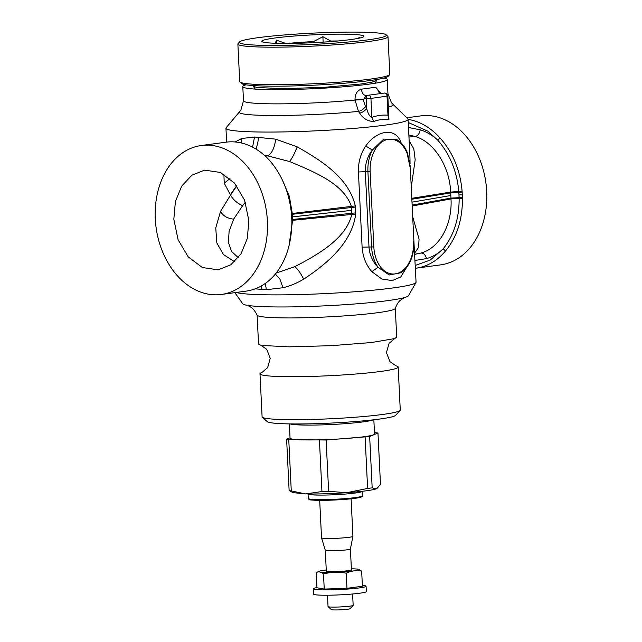 <?xml version="1.0" encoding="UTF-8"?>
<svg xmlns="http://www.w3.org/2000/svg" width="642" height="642" viewBox="0 0 642 642"><rect width="100%" height="100%" fill="white"/><g stroke="black" fill="none" stroke-linecap="round" stroke-linejoin="round"><path stroke-width="0.96" d="M236.168 292.471A91.18 6.998 -2.8 0 0 264.416 294.774A91.18 6.998 -2.8 0 0 304.436 294.421A91.18 6.998 -2.8 0 0 415.984 282.456A91.18 6.998 -2.8 0 0 416.056 282.143L413.817 239.522M235.141 141.978L241.729 138.479L254.505 137.027L275.707 139.154C274.519 148.005 271.839 153.574 267.658 155.87L289.542 161.511C313.256 171.583 343.622 183.235 351.439 206.499L351.792 213.288A15.721 1.204 177.2 0 1 355.66 212.919L355.7 214.051C351.872 243.47 326.176 264.239 303.69 279.166C296.877 283.21 289.967 286.059 282.978 287.736L266.43 289.686L255.091 288.86M275.707 139.154L297.222 146.849C321.04 160.468 348.686 177.481 355.299 205.93L355.379 207.061L292.319 214.284L292.616 220.302L288.956 246.167M365.434 106.532L363.244 99.727L355.034 100.032L358.461 111.403L359.664 113.153C363.051 118.497 367.722 121.274 373.684 121.49L371.878 117.39C369.599 116.491 367.874 113.474 366.686 108.338L365.434 106.532C363.725 109.052 361.406 110.673 358.461 111.403A77.072 5.914 -2.8 0 1 298.907 115.111A77.072 5.914 -2.8 0 1 265.074 115.416A77.072 5.914 -2.8 0 1 239.506 111.788L226.104 127.782A91.18 6.998 -2.8 0 0 225.944 128.231A91.18 6.998 -2.8 0 0 256.447 131.955A91.18 6.998 -2.8 0 0 296.476 131.602A91.18 6.998 -2.8 0 0 408.095 119.324A91.18 6.998 -2.8 0 0 407.887 118.89L392.992 104.285A77.072 5.914 -2.8 0 1 388.362 107.078M409.933 157.025L410.053 163.862M401.154 142.949L400.447 141.304C394.95 127.549 377.095 129.957 365.731 145.991C360.603 153.719 358.164 162.402 358.429 172.024L362.104 247.17C362.786 256.784 366.044 264.945 371.878 271.662L381.854 279.005L392.206 280.602L400.744 276.951L406.266 267.995M234.844 292.648L242.756 303.802A83.083 6.372 -2.8 0 0 247.467 305.367A83.083 6.372 -2.8 0 0 248.382 305.512A83.083 6.372 -2.8 0 0 270.418 306.868A83.083 6.372 -2.8 0 0 306.892 306.547A83.083 6.372 -2.8 0 0 403.056 297.944A83.083 6.372 -2.8 0 0 408.497 295.697L415.984 282.456M282.978 287.736L279.912 279.061L275.33 274.118M291.837 219.564A6.292 0.481 177.2 0 1 292.575 219.476L351.792 213.288L351.816 214.219C346.335 238.696 317.349 254.946 294.686 266.719L276.132 273.107M241.729 138.479L241.793 143.07M373.684 121.49C378.7 119.645 383.788 118.955 388.94 119.428L388.603 111.957M412.702 216.747L419.049 239.065L418.624 247.274L414.636 253.173M409.139 140.662L413.809 148.888L415.173 159.722L411.257 187.231M371.878 271.662L378.066 267.289L389.172 274.969L401.178 272.722C409.909 266.061 414.146 255.62 413.905 241.392L410.23 166.246L413.905 241.392M365.731 145.991L372.328 150.035C367.481 156.455 365.146 163.702 365.314 171.767L368.99 246.913C369.607 254.962 372.633 261.759 378.066 267.289A31.442 20.937 -88.9 0 1 374.374 260.347A31.442 20.937 -88.9 0 1 371.606 246.969L362.104 247.17M410.23 166.246L407.501 153.037C405.038 146.793 401.467 142.323 396.812 139.619L383.739 139.089L372.328 150.035A31.442 20.937 -88.9 0 0 367.93 171.815L365.314 171.767A6.292 0.481 177.2 0 0 358.429 172.024M400.447 141.304L400.239 142.083M404.484 297.543L400.175 300.4C400.367 300.352 397.607 301.965 395.279 308.417A69.175 5.305 177.2 0 1 337.227 316.362A69.175 5.305 177.2 0 1 261.15 316.602A69.175 5.305 177.2 0 1 257.145 315.166C253.012 307.261 250.773 307.462 249.642 306.435L246.929 305.247M282.745 180.924L289.373 196.412L292.279 213.465L292.319 214.284L291.54 214.38M388.683 113.706L387.953 115.215L388.94 119.428M239.506 111.788L240.886 110.071L243.495 100.818A72.321 5.545 -2.8 0 0 299.429 103.49A72.321 5.545 177.2 0 0 355.034 100.032L355.01 99.462A6.292 0.481 177.2 0 1 363.22 99.157L366.205 98.635L366.686 108.338C364.953 110.825 362.61 112.422 359.664 113.153M412.172 206.002L450.997 198.924C452.506 224.66 439.224 248.422 420.855 253.052L414.7 254.368M408.858 134.948L415.157 136.497C433.872 141.842 449.641 166.246 450.66 192.086L450.997 198.924L459.134 198.378C459.239 218.569 453.902 235.397 443.132 248.871L430.284 260.034L415.238 265.435M395.303 308.345L396.708 337.17L394.678 338.575L371.525 342.523L331.071 345.693L289.245 346.832L262.562 345.5A69.175 5.305 177.2 0 1 260.692 345.123A69.175 5.305 177.2 0 1 258.533 343.927L257.121 315.102M245.95 84.808A72.321 5.545 -2.8 0 0 242.796 86.606A72.321 5.545 -2.8 0 0 298.731 89.278A72.321 5.545 -2.8 0 0 387.262 79.536A72.321 5.545 -2.8 0 0 383.948 78.059M355.01 99.462C355.082 93.933 357.209 90.498 361.406 89.166L375.731 87.232L380.12 93.299M408.248 122.51L427.837 131.153L437.82 140.221C449.922 154.184 456.919 171.27 458.797 191.493L459.134 198.378L462.449 198.378C462.521 219.7 456.895 237.203 445.564 250.894A75.146 55.766 82.3 0 1 416.056 268.187A75.146 55.766 82.3 0 1 415.374 268.276M201.299 145.517L225.944 142.187A75.146 55.766 82.3 0 1 259.657 151.52A75.146 55.766 82.3 0 1 270.033 160.941C282.207 175.258 289.373 193.017 291.524 214.219L291.877 221.402C291.725 242.756 286.284 260.235 275.554 273.845A75.146 55.766 -97.7 0 1 246.047 291.131L221.402 294.461A75.146 55.766 82.3 0 1 187.689 285.128A75.146 55.766 82.3 0 1 155.637 204.565A75.146 55.766 82.3 0 1 201.299 145.517A75.146 55.766 82.3 0 1 235.012 154.85A75.146 55.766 82.3 0 1 267.072 235.405A75.146 55.766 82.3 0 1 221.402 294.461M376.685 80.266L372.216 82.072L361.013 83.998L324.33 87.312L283.403 88.684L256.92 87.497L253.389 86.293M363.244 99.727L366.373 95.562C363.661 95.514 362 93.387 361.406 89.166M388.675 113.53L387.824 96.035L370.948 98.411A3.146 2.335 -97.7 0 0 368.179 95.249A3.146 2.335 -97.7 0 0 368.123 95.257A3.146 2.407 80.1 0 0 368.059 95.265L368.002 95.273M381.035 93.515L375.731 87.232M414.692 254.288L420.855 253.052C423.535 252.924 425.421 254.77 426.513 258.59C432.628 256.904 438.165 253.662 443.132 248.871L445.564 250.902M462.449 198.378L462.104 191.196C460.17 169.97 452.819 152.234 440.043 137.99L437.82 140.221C432.371 135.221 426.505 131.754 420.213 129.82C419.499 133.688 417.814 135.911 415.157 136.497L408.962 137.027M394.678 338.575L389.06 343.35L386.452 352.643L389.959 361.647L396.01 365.852A69.175 5.305 177.2 0 1 396.01 365.852A69.175 5.305 177.2 0 1 398.168 367.039A69.175 5.305 177.2 0 1 341.006 375.072A69.175 5.305 177.2 0 1 264.022 375.377A69.175 5.305 177.2 0 1 259.994 373.805A69.175 5.305 177.2 0 1 262.024 372.4A69.175 5.305 177.2 0 1 262.032 372.4L267.642 367.625L270.25 358.332L266.743 349.328L260.692 345.123M408.095 119.388A75.146 55.766 82.3 0 1 429.667 128.577A75.146 55.766 82.3 0 1 440.043 137.99M406.859 117.767L420.598 115.913A75.146 55.766 82.3 0 1 454.311 125.246A75.146 55.766 82.3 0 1 486.363 205.809A75.146 55.766 82.3 0 1 440.701 264.857L416.056 268.187M398.168 367.039L400.271 410.037A69.175 5.305 177.2 0 1 400.086 410.455A69.175 5.305 177.2 0 1 340.485 418.231A69.175 5.305 177.2 0 1 266.125 418.367A69.175 5.305 177.2 0 1 262.321 417.188A69.175 5.305 177.2 0 1 262.096 416.794L259.994 373.805M173.83 219.243L178.107 239.803L188.21 256.888L202.358 267.521L218.079 269.841L230.815 264.801L240.991 253.879L247.29 238.519L248.879 220.736L244.594 200.176L234.49 183.082L220.342 172.449L204.621 170.13L191.894 175.178L181.71 186.092L175.41 201.452L173.83 219.243M262.321 417.188L267.241 421.633A64.457 4.943 -2.8 0 0 270.788 422.725A64.457 4.943 -2.8 0 0 340.075 422.596A64.457 4.943 -2.8 0 0 395.624 415.35L400.086 410.455M220.527 211.403C223.207 216.017 227.589 218.593 233.664 219.123L242.604 205.753C236.978 203.073 232.958 199.51 230.542 195.064L220.527 211.403L215.76 227.91L216.803 242.885L223.448 254.553L234.611 261.711M236.778 185.899L230.542 195.064L224.235 183.227L223.906 174.247M230.334 194.767L236.649 185.731M224.235 183.227L229.972 178.58M289.357 423.905L290.056 438.181A42.292 3.242 -2.8 0 0 322.765 439.746A42.292 3.242 -2.8 0 0 374.535 434.048L373.837 419.772M290.032 437.788L286.621 439.224L288.764 439.618L326.12 440.011L369.656 436.504L377.969 433.013L374.463 432.588M288.764 439.618L291.275 490.937L305.52 493.915L292.904 492.623L289.125 490.544L286.621 439.224M291.275 490.937A47.163 3.619 177.2 0 1 289.125 490.544M305.52 493.915L321.947 491.547L319.435 440.227M326.12 440.011L328.632 491.331A47.163 3.619 177.2 0 1 321.947 491.547M307.959 493.963C319.555 494.091 332.476 493.666 346.712 492.695L367.617 488.442L365.113 437.122M346.712 492.695L328.632 491.331M369.656 436.504L372.167 487.824A47.163 3.619 177.2 0 1 369.985 488.137A47.163 3.619 177.2 0 1 367.617 488.442M349.81 492.462C363.444 491.379 372.216 490.191 376.124 488.907L377.039 488.49M377.006 488.506L380.481 484.333L377.969 433.013M376.124 488.907L372.167 487.824M373.163 419.852A42.444 3.258 177.2 0 1 345.083 423.68A42.444 3.258 177.2 0 1 303.369 425.052A42.444 3.258 177.2 0 1 290.032 423.913M319.692 500.343L321.53 537.844A15.721 1.204 -2.8 0 0 321.53 537.868A15.721 1.204 -2.8 0 0 333.688 538.421A15.721 1.204 -2.8 0 0 352.931 536.327A15.721 1.204 -2.8 0 0 352.931 536.303L351.102 498.802M325.285 550.21A12.575 0.963 -2.8 0 0 325.285 550.234A12.575 0.963 -2.8 0 0 335.012 550.676A12.575 0.963 -2.8 0 0 350.404 548.998A12.575 0.963 -2.8 0 0 350.404 548.982L352.931 536.327M327.484 595.23L328.038 606.578A12.575 0.963 -2.8 0 0 328.078 606.65A12.575 0.963 -2.8 0 0 337.764 607.035A12.575 0.963 -2.8 0 0 353.132 605.422A12.575 0.963 -2.8 0 0 353.164 605.342L352.61 594.002M328.078 606.65L331.36 609.603A9.429 0.722 -2.8 0 0 338.631 609.9A9.429 0.722 -2.8 0 0 350.147 608.688L353.132 605.422M359.199 38.175L359.44 37.413L357.819 38.456M360.916 35.125A51.095 3.916 177.2 0 1 363.757 36.594A51.095 3.916 177.2 0 1 319.732 42.34A51.095 3.916 177.2 0 1 264.809 42.444A51.095 3.916 177.2 0 1 261.992 41.578A51.095 3.916 177.2 0 1 302.125 35.471A51.095 3.916 177.2 0 1 360.916 35.125M288.041 43.423A44.804 3.435 177.2 0 1 313.448 41.594L322.878 36.69L330.662 41.032A44.804 3.435 177.2 0 1 338.013 40.976M286.244 43.608L276.405 40.133L276.558 43.311M275.346 43.271L276.405 40.133M313.448 41.594L313.497 42.677M330.662 41.032L330.694 41.594M322.878 36.69L323.143 42.131M382.062 33.52A73.573 5.642 177.2 0 1 386.107 34.764A73.573 5.642 177.2 0 1 328.327 43.56A73.573 5.642 177.2 0 1 243.663 44.049A73.573 5.642 177.2 0 1 239.57 41.939A73.573 5.642 177.2 0 1 302.968 33.665A73.573 5.642 177.2 0 1 382.062 33.52M386.107 34.764L387.752 36.249A75.146 5.762 177.2 0 1 387.993 36.682A75.146 5.762 177.2 0 1 325.895 45.405A75.146 5.762 177.2 0 1 242.259 45.726A75.146 5.762 177.2 0 1 237.877 44.025A75.146 5.762 177.2 0 1 238.078 43.568L239.57 41.939M387.993 36.682L389.83 74.255A75.146 5.762 177.2 0 1 389.63 74.705L388.145 76.342A73.573 5.642 177.2 0 1 324.74 84.608A73.573 5.642 177.2 0 1 245.653 84.76A73.573 5.642 177.2 0 1 241.601 83.508L239.964 82.032A75.146 5.762 177.2 0 1 239.715 81.598L237.877 44.025M389.63 74.705A75.146 5.762 177.2 0 1 324.876 83.155A75.146 5.762 177.2 0 1 244.096 83.308A75.146 5.762 177.2 0 1 239.964 82.032M346.223 573.194L346.969 588.321L324.242 589.067L316.947 587.727L316.209 572.6C318.552 571.364 320.984 571.813 323.496 573.94C330.991 572.006 338.567 571.757 346.223 573.194C351.286 570.818 356.43 570.128 361.663 571.115L358.629 569.374M351.375 568.788A20.095 1.541 177.2 0 1 352.217 568.804A20.095 1.541 177.2 0 1 358.549 569.342A20.095 1.541 177.2 0 1 348.847 571.452A20.095 1.541 177.2 0 1 325.526 572.407A20.095 1.541 177.2 0 1 319.162 571.268A20.095 1.541 177.2 0 1 326.248 570.016M346.969 588.321L362.401 586.242L361.663 571.115M316.209 572.6L319.162 571.268M326.313 571.219L330.518 571.733L344.032 571.236L351.431 569.992M324.242 589.067L323.496 573.94M362.361 585.368L363.051 585.432A26.41 2.022 177.2 0 1 365.475 585.825A26.41 2.022 177.2 0 1 366.076 586.218A26.41 2.022 177.2 0 1 350.54 588.834A26.41 2.022 177.2 0 1 322.156 589.878A26.41 2.022 177.2 0 1 313.32 588.802A26.41 2.022 177.2 0 1 316.249 587.719L316.939 587.582M313.32 588.802L313.577 594.123A26.41 2.022 -2.8 0 0 322.412 595.198A26.41 2.022 -2.8 0 0 350.797 594.155A26.41 2.022 -2.8 0 0 366.341 591.547L366.076 586.218M355.66 212.919L355.379 207.061M303.69 279.166C300.392 272.681 297.39 268.533 294.686 266.719M266.43 289.686L265.258 283.467M261.968 289.598L261.463 285.875M254.505 137.027L252.587 147.154M258.967 137.123L256.214 149.217M264.488 155.396L267.658 155.87L265.443 156.263M297.222 146.849C294.574 153.582 292.014 158.47 289.542 161.511M355.299 205.93L291.468 213.569M355.7 214.051L291.861 220.391M392.992 104.285L391.443 102.704L387.953 93.748A72.321 5.545 177.2 0 1 387.343 94.518M384.895 93.106A3.146 2.311 105.4 0 1 385.513 93.162A3.146 3.146 0 0 0 384.261 93.074L368.179 95.249A3.146 3.146 0 0 0 368.059 95.265L368.059 95.265A3.146 2.407 80.1 0 0 366.181 97.801L366.205 98.635L370.948 98.411L371.878 117.39C377.175 115.464 382.536 114.741 387.953 115.215L387.03 96.236A3.146 2.335 -97.7 0 0 384.261 93.074A3.146 2.335 -97.7 0 0 384.205 93.082L368.243 95.241M351.647 210.351L292.447 216.884M412.132 205.079L450.957 198.097L462.433 197.503M411.987 202.158L450.828 195.505M411.843 199.237L450.7 192.913A6.292 0.481 177.2 0 1 458.861 192.335L462.168 192.078M411.803 198.314L450.66 192.086L462.104 191.196M413.512 241.488A29.869 19.886 -88.9 0 1 399.525 272.561A29.869 19.886 -88.9 0 1 376.453 259.561A29.869 19.886 -88.9 0 1 373.829 246.849L371.606 246.969L367.93 171.815L370.153 171.695A29.869 19.886 -88.9 0 1 384.133 140.63A29.869 19.886 -88.9 0 1 407.213 153.631L409.837 166.342M426.513 258.59L414.997 260.459M408.489 127.485L420.213 129.82M373.829 246.849L370.153 171.695M387.824 96.035A3.146 3.146 0 0 0 385.513 93.162A3.146 2.311 105.4 0 1 387.03 96.236M459.022 194.935L462.336 194.791M233.664 219.123L229.106 231.385L228.424 242.411L231.521 251.391L238.294 257.699M242.604 205.753L245.348 202.254M309.259 498.994A26.258 2.014 -2.8 0 0 329.378 500.214C315.399 500.375 308.617 500.126 309.035 499.452L308.272 498.497L308.048 493.963A27.044 2.078 -2.8 0 0 328.969 494.958A27.044 2.078 -2.8 0 0 362.064 491.323L362.289 495.857C362.738 496.282 362.04 496.796 360.178 497.414C354.087 498.746 343.831 499.685 329.386 500.214A26.258 2.014 -2.8 0 0 361.35 496.451M308.272 498.497A27.044 2.078 -2.8 0 0 329.185 499.492A27.044 2.078 -2.8 0 0 362.289 495.857M226.626 142.107L225.944 128.231M409.941 157.105L408.095 119.324M243.495 100.818L242.796 86.606M387.953 93.748L387.262 79.536M381.789 93.483L378.94 92.52L379.181 93.026M326.369 572.415L325.285 550.218L321.53 537.868M351.495 571.187L350.404 548.99M375.161 83.227L377.095 79.472M255.195 89.094L252.9 85.546"/></g></svg>
